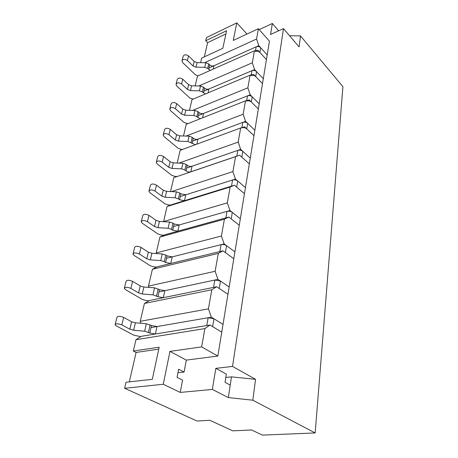 <?xml version="1.0" encoding="UTF-8"?>
<svg xmlns="http://www.w3.org/2000/svg" width="458" height="458" viewBox="0 0 458 458"><rect width="100%" height="100%" fill="white"/><g stroke="black" fill="none" stroke-linecap="round" stroke-linejoin="round"><path stroke-width="0.69" d="M182.107 60.45L183.114 56.471C184.059 54.45 185.862 54.273 188.519 55.933L194.209 61.481L197.1 62.626L205.814 62.746L208.693 63.891L209.667 64.859C210.989 65.969 212.426 66.255 213.978 65.729L256.182 46.819C257.877 46.241 259.377 46.544 260.676 47.735L267.203 54.914L229.149 286.989L220.475 281.086L214.836 280.038L213.531 287.384L163.311 297.677L157.924 296.687L152.943 294.82L142.243 294.002L138.556 292.925L130.874 288.403C127.393 286.96 125.206 286.937 124.307 288.34L125.469 289.611L142.323 299.44L145.655 300.465L148.924 300.866M214.836 280.038L164.84 290.67L159.487 289.685L154.541 287.807L143.898 287.017L140.24 285.935L132.62 281.361C129.167 279.912 126.992 279.901 126.087 281.327L124.41 287.933M148.936 287.389L148.472 286.107L152.399 269.27L218.311 253.383L215.117 271.291L217.956 279.374L229.149 286.989L227.958 294.276L219.21 288.437L220.475 281.086M156.453 253.583L156.218 252.919L159.922 237.021L224.409 219.193L221.409 236.025L224.157 243.891L234.908 251.86L226.573 245.683C224.924 244.646 223.103 244.303 221.105 244.652L219.886 251.556L170.782 263.464L165.556 262.491L164.296 261.667L160.747 260.573L150.333 259.875L146.772 258.776L139.392 254.041C136.043 252.553 133.908 252.57 132.997 254.087L134.091 255.438L150.281 265.726L153.504 266.768L156.573 267.123M221.105 244.652L172.225 256.864L167.027 255.89L165.779 255.06L162.252 253.961L151.896 253.285L148.352 252.186L141.035 247.412C137.709 245.912 135.585 245.935 134.669 247.48L133.106 253.646M152.399 269.27L157.329 266.733L222.943 250.812L233.786 258.713L225.388 252.593L226.573 245.683M163.575 221.683L167.038 206.535L230.151 187.001L227.323 202.86L229.985 210.52L240.335 218.787L232.315 212.38C230.723 211.304 228.954 210.966 227.008 211.367L225.857 217.865L177.836 231.193L172.758 230.231L171.544 229.378L168.103 228.267L157.97 227.678L154.518 226.561L147.424 221.649C144.19 220.115 142.112 220.166 141.184 221.792L142.226 223.201L157.792 233.883L160.913 234.943L163.775 235.252M227.008 211.367L179.198 224.952L174.149 223.996L172.947 223.138L169.529 222.021L159.447 221.454L156.012 220.338L148.976 215.392C145.764 213.852 143.697 213.903 142.77 215.552L141.304 221.323M159.922 237.021L164.645 234.851L228.845 217.035L239.276 225.244L231.193 218.884L232.315 212.38M170.536 191.553L173.777 177.67L235.567 156.647L232.899 171.607L235.481 179.078L245.448 187.591L237.719 180.99C236.185 179.885 234.467 179.553 232.572 179.994L231.485 186.125L184.5 200.69L179.559 199.745L178.391 198.864L175.059 197.742L165.183 197.249L161.834 196.121L155.01 191.055C151.884 189.492 149.858 189.566 148.924 191.284L149.909 192.749L164.897 203.77L167.926 204.841L170.565 205.104M232.572 179.994L185.788 194.787L180.876 193.849L179.719 192.961L176.404 191.839L166.58 191.358L163.248 190.236L156.481 185.141C153.373 183.566 151.352 183.647 150.419 185.381L149.05 190.786M167.038 206.535L171.567 204.697L234.404 185.221L244.446 193.688L236.666 187.122L237.719 180.99M177.189 163.031L180.16 150.304L240.685 127.977L238.16 142.112L240.662 149.4L250.28 158.124L242.826 151.358C241.343 150.23 239.677 149.903 237.822 150.379L236.797 156.172L190.803 171.819C189.114 172.242 187.511 171.933 186 170.891L184.877 169.987L181.637 168.853L172.013 168.447L168.762 167.313L162.189 162.121C159.166 160.523 157.186 160.626 156.247 162.418L157.18 163.935L171.63 175.237L174.567 176.324L176.965 176.542M237.822 150.379L192.028 166.231C190.345 166.66 188.748 166.351 187.248 165.304L186.131 164.393L182.914 163.26L173.336 162.871L170.101 161.737L163.575 156.522C160.575 154.919 158.6 155.022 157.661 156.831L156.373 161.903M173.777 177.67L239.649 155.199L249.335 163.884L241.83 157.151L242.826 151.358M195.417 144.676L187.877 141.476L178.483 141.15L175.328 140.011L168.985 134.709C166.059 133.089 164.124 133.209 163.18 135.076L164.073 136.633L178.013 148.174L180.87 149.268L182.576 149.411M183.503 135.986L186.223 124.318L245.522 100.846L243.135 114.225L245.568 121.336L254.854 130.238L247.652 123.339C246.221 122.189 244.595 121.868 242.786 122.378L197.942 139.152C196.293 139.61 194.742 139.306 193.287 138.242L192.211 137.308L189.085 136.175L179.736 135.86L176.599 134.721L170.302 129.396C167.393 127.776 165.464 127.902 164.525 129.774L163.317 134.537M240.685 127.977L244.606 126.826L253.955 135.694L246.707 128.818C245.265 127.673 243.633 127.353 241.818 127.856M200.472 118.679L197.902 117.58L196.854 116.635L193.797 115.496L184.626 115.239L181.557 114.099L175.437 108.701C172.597 107.063 170.708 107.206 169.758 109.124L170.611 110.722L184.076 122.469L187.906 123.649M189.492 110.315L191.988 99.609L250.108 75.146L247.847 87.827L250.205 94.772L259.182 103.817L252.226 96.804C250.835 95.636 249.261 95.321 247.492 95.859L203.558 113.441C201.944 113.922 200.432 113.624 199.024 112.542L197.982 111.597L194.942 110.458L185.816 110.218L182.765 109.073L176.685 103.657C173.863 102.019 171.979 102.163 171.034 104.098L169.901 108.58M245.522 100.846L249.301 99.97L258.335 108.987L251.328 101.997C249.931 100.834 248.345 100.52 246.57 101.046M205.47 93.936L202.396 91.949L199.419 90.804L190.465 90.615L187.482 89.47L181.563 83.997C178.809 82.343 176.96 82.503 176.009 84.478L176.822 86.098L189.847 98.012L193.064 99.157M195.188 85.904L197.478 76.091L254.459 50.752L252.312 62.792L254.608 69.576L263.293 78.742L256.56 71.637C255.215 70.458 253.68 70.148 251.946 70.704L208.9 88.995C207.314 89.505 205.842 89.207 204.48 88.113L203.466 87.157L200.512 86.012L191.599 85.835L188.633 84.69L182.748 79.205C180.011 77.551 178.173 77.711 177.223 79.692L176.153 83.911M250.108 75.146L253.749 74.511L262.491 83.654L255.713 76.566C254.356 75.387 252.816 75.078 251.076 75.633M140.978 323.285L140.257 321.298L144.425 303.442L149.577 300.494L216.668 286.742L227.958 294.276L223.023 324.367L213.983 318.791L208.15 317.72L206.764 325.558L155.376 333.996L149.818 332.989L144.654 331.197L133.65 330.241L129.837 329.188L121.822 324.911C118.204 323.525 115.96 323.468 115.078 324.728L116.309 325.913L133.885 335.204L140.801 336.653M144.425 303.442L211.819 289.777L208.413 308.864L211.35 317.171L223.023 324.367L221.746 332.136L212.632 326.628L213.983 318.791M208.15 317.72L157.002 326.554L151.478 325.552L146.354 323.743L135.413 322.816L131.623 321.756L123.677 317.428C120.088 316.031 117.855 315.98 116.973 317.274L115.176 324.356M210.337 70.377L207.669 68.454L204.772 67.309L196.024 67.177L193.116 66.032L187.385 60.496C184.717 58.836 182.908 59.013 181.958 61.023L182.736 62.672L195.343 74.728L198.045 75.839M254.459 50.752L257.969 50.34L266.436 59.586L259.869 52.418C258.558 51.233 257.053 50.924 255.352 51.502M177.962 372.743L184.082 372.033L186.337 360.108L217.831 356.043L221.746 332.136L209.982 325.025L141.356 336.304L135.963 339.704L133.324 351.023L159.166 347.193L152.325 379.321L126.036 382.258L124.628 388.292L197.083 421.034L209.833 420.272L232.733 430.846L251.602 429.965L262.371 435.1L315.173 432.953L342.922 86.677L300.517 35.936L289.548 35.724M129.311 381.892L136.106 352.437L133.324 351.023M200.61 62.677L201.68 58.08L222.834 48.29L226.573 30.732L205.728 40.728L206.472 37.55L236.809 22.9L246.954 34.041M205.728 40.728L207.611 42.651L204.337 56.849M278.647 30.789L272.355 23.484L259.182 29.604M300.517 35.936L299.08 46.916L283.479 28.596L232.544 366.417L215.81 368.358L212.352 389.437L228.342 397.578L252.822 400.2L255.553 379.327L232.544 366.417M315.173 432.953L252.822 400.2M135.963 339.704L204.892 328.586L201.629 346.906L169.958 351.383L163.271 384.256L180.234 392.426L212.352 389.437M163.271 384.256L124.628 388.292M158.754 349.128L136.106 352.437M209.982 325.025L204.892 328.586M211.35 317.171L151.026 327.59M208.413 308.864L140.257 321.298M216.668 286.742L211.819 289.777M217.956 279.374L158.989 291.918M215.117 271.291L148.472 286.107M222.943 250.812L218.311 253.383M224.157 243.891L166.489 258.295M221.409 236.025L156.218 252.919M228.845 217.035L224.409 219.193M229.985 210.52L173.576 226.55M227.323 202.86L163.529 221.569M234.404 185.221L230.151 187.001M235.481 179.078L180.28 196.534M232.899 171.607L171.418 191.593M239.649 155.199L235.567 156.647M240.662 149.4L186.624 168.097M238.16 142.112L178.998 163.1M245.568 121.336L192.646 141.133M243.135 114.225L186.034 136.072M250.205 94.772L198.36 115.519M247.847 87.827L192.606 110.395M254.608 69.576L203.799 91.165M252.312 62.792L198.766 85.978M204.566 62.729L256.554 39.022L258.392 28.711L269.453 41.18L267.203 54.914L258.787 45.657L208.974 67.973M256.554 39.022L258.787 45.657M236.809 22.9L233.242 40.43L258.392 28.711M207.611 42.651L225.891 33.944M180.234 392.426L182.559 380.111L177.069 377.358L178.637 369.234L184.082 372.033M283.479 28.596L270.558 34.465L272.355 23.484M225.8 377.461L231.456 376.865L230.219 385.069L225.044 382.327L226.321 374.077L215.81 368.358M255.553 379.327L231.456 376.865M228.342 397.578L230.219 385.069M169.958 351.383L186.337 360.108M217.831 356.043L201.629 346.906M132.62 281.361L130.874 288.403M140.24 285.935L138.556 292.925M143.898 287.017L142.243 294.002M154.541 287.807L152.943 294.82M158.182 288.889L156.613 295.897M159.487 289.685L157.924 296.687M164.84 290.67L163.311 297.677M141.035 247.412L139.392 254.041M148.352 252.186L146.772 258.776M151.896 253.285L150.333 259.875M162.252 253.961L160.747 260.573M165.779 255.06L164.296 261.667M167.027 255.89L165.556 262.491M172.225 256.864L170.782 263.464M148.976 215.392L147.424 221.649M156.012 220.338L154.518 226.561M159.447 221.454L157.97 227.678M169.529 222.021L168.103 228.267M172.947 223.138L171.544 229.378M174.149 223.996L172.758 230.231M179.198 224.952L177.836 231.193M156.481 185.141L155.01 191.055M163.248 190.236L161.834 196.121M166.58 191.358L165.183 197.249M176.404 191.839L175.059 197.742M179.719 192.961L178.391 198.864M180.876 193.849L179.559 199.745M185.788 194.787L184.5 200.69M163.575 156.522L162.189 162.121M170.101 161.737L168.762 167.313M173.336 162.871L172.013 168.447M182.914 163.26L181.637 168.853M186.131 164.393L184.877 169.987M187.248 165.304L186 170.891M192.028 166.231L190.803 171.819M170.302 129.396L168.985 134.709M176.599 134.721L175.328 140.011M179.736 135.86L178.483 141.15M189.085 136.175L187.877 141.476M192.211 137.308L191.02 142.615M193.287 138.242L192.108 143.537M197.942 139.152L196.848 144.144M242.786 122.378L241.853 127.633M247.652 123.339L246.707 128.818M176.685 103.657L175.437 108.701M182.765 109.073L181.557 114.099M185.816 110.218L184.626 115.239M194.942 110.458L193.797 115.496M197.982 111.597L196.854 116.635M199.024 112.542L197.902 117.58M203.558 113.441L202.596 117.838M247.492 95.859L246.65 100.583M252.226 96.804L251.328 101.997M182.748 79.205L181.563 83.997M188.633 84.69L187.482 89.47M191.599 85.835L190.465 90.615M200.512 86.012L199.419 90.804M203.466 87.157L202.396 91.949M204.48 88.113L203.409 92.905M208.9 88.995L208.058 92.848M251.946 70.704L251.196 74.952M256.56 71.637L255.713 76.566M157.002 326.554L155.376 333.996M151.478 325.552L149.818 332.989M150.121 324.796L148.449 332.245M146.354 323.743L144.654 331.197M135.413 322.816L133.65 330.241M131.623 321.756L129.837 329.188M123.677 317.428L121.822 324.911M188.519 55.933L187.385 60.496M194.209 61.481L193.116 66.032M197.1 62.626L196.024 67.177M205.814 62.746L204.772 67.309M208.693 63.891L207.669 68.454M209.667 64.859L208.653 69.421M213.978 65.729L213.245 69.084M256.182 46.819L255.507 50.632M260.676 47.735L259.869 52.418"/></g></svg>
